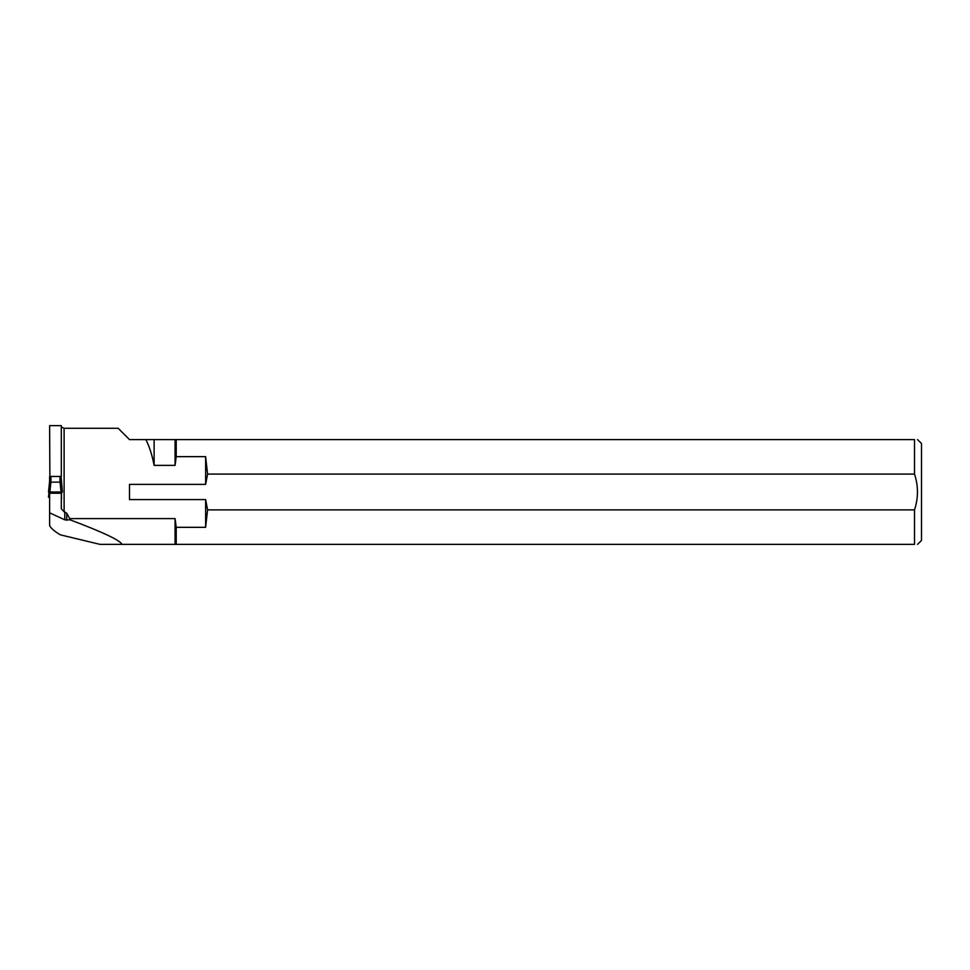 <?xml version="1.0" encoding="UTF-8"?>
<svg xmlns="http://www.w3.org/2000/svg" width="970" height="970" viewBox="0 0 970 970"><rect width="100%" height="100%" fill="white"/><g stroke="black" fill="none" stroke-linecap="round" stroke-linejoin="round"><path stroke-width="1.45" d="M61.583 483.715L61.061 476.585M49.882 476.585L49.615 425.636L61.316 425.636L61.316 476.585M129.495 499.586L205.628 499.586L207.58 509.88L914.516 509.88C918.432 497.901 918.432 485.97 914.516 474.087L914.516 439.604C918.554 439.604 918.554 439.604 914.516 439.604L176.213 439.604L176.213 456.64L205.628 456.64L207.58 474.087L205.628 484.382L129.495 484.382L129.495 499.586L129.495 484.382M914.516 474.087L207.58 474.087M207.58 509.88L205.628 527.328L176.213 527.328L176.213 544.364L914.516 544.364C918.554 544.364 918.554 544.364 914.516 544.364L914.516 509.88M70.24 519.884L69.694 518.598L175.073 518.598L175.073 544.364L122.038 544.364C120.147 540.338 102.881 532.178 70.24 519.884L64.784 519.823L49.615 512.815L49.615 493.221L61.316 493.221L61.316 508.801L64.117 511.772L64.117 428.267L61.316 427.006M64.117 428.267L118.17 428.267L129.495 439.604L152.702 439.604M122.038 544.364L99.995 544.364L60.298 534.834C54.259 531.196 50.707 528.08 49.615 525.485L49.615 512.815M64.117 511.772L66.76 513.178L69.694 518.598M175.073 544.364L176.213 544.364M154.121 439.604L145.876 439.604C149.356 446.382 152.096 454.978 154.121 465.382L154.121 439.604L175.073 439.604L175.073 465.382L154.121 465.382M176.213 439.604L175.073 439.604M917.571 439.604L921.5 443.532L921.5 540.436L917.571 544.364M176.213 456.64L175.073 465.382M175.073 518.598L176.213 527.328M49.615 481.569L49.615 476.585M205.628 499.586L205.628 527.328M205.628 456.64L205.628 484.382M61.583 492.869L61.316 498.847M61.583 498.919L61.316 495.961M50.925 476.391L50.925 482.126L49.882 479.968L49.882 476.452L61.061 476.452L62.432 492.069L61.061 493.221L62.432 492.069L61.049 491.984L48.512 492.057L49.046 492.833L49.882 493.221L48.5 492.069L49.882 478.634L48.5 492.069L49.882 491.984L48.512 492.057M49.615 497.307L48.512 497.246L48.961 492.712L48.5 497.222L49.615 496.397M49.385 492.869L49.046 496.458M50.925 482.126L60.007 482.126L61.061 479.968M50.901 482.114L49.882 491.984L62.419 492.057L61.049 491.984L60.043 482.114M61.061 478.622L62.419 492.057M64.784 519.823L64.784 511.772M66.76 513.178L66.76 520.272M60.007 476.391L60.007 482.126"/></g></svg>
